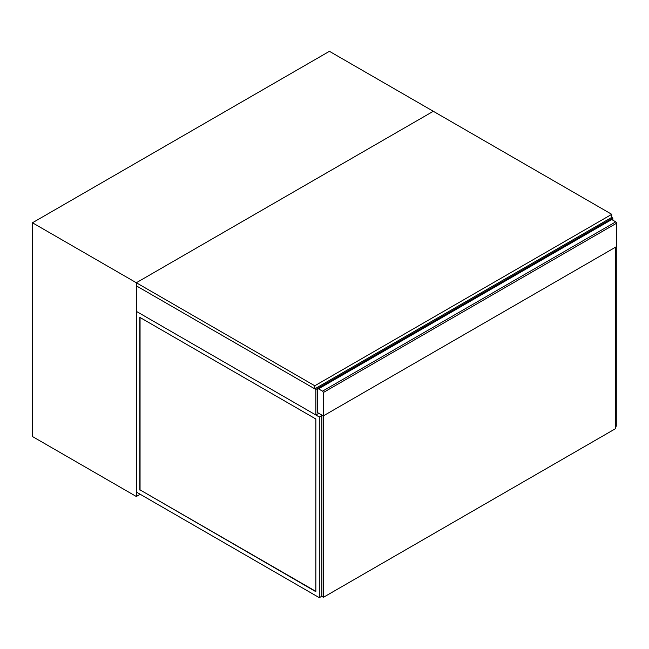 <?xml version="1.0" encoding="UTF-8"?>
<svg xmlns="http://www.w3.org/2000/svg" width="649" height="649" viewBox="0 0 649 649"><rect width="100%" height="100%" fill="white"/><g stroke="black" fill="none" stroke-linecap="round" stroke-linejoin="round"><path stroke-width="0.97" d="M136.322 496.501L32.45 436.526L32.45 222.777L329.424 51.32L433.305 111.287L136.322 282.745L136.322 496.501L140.184 494.27M32.45 222.777L136.322 282.745L136.322 285.828L315.844 389.465L612.818 218.007L611.756 217.399L611.756 214.316L314.781 385.774L314.781 388.856L611.756 217.399M323.299 415.92L317.71 412.691L317.71 389.311A1.128 0.649 60 0 1 317.945 388.8A1.128 0.649 60 0 1 318.505 388.856L322.504 391.16A1.128 0.649 60 0 1 323.299 392.548L323.299 415.92L616.55 246.612L616.55 223.24A1.128 0.649 -120 0 0 615.755 221.853L322.504 391.16M318.505 388.856L611.756 219.549A1.128 0.649 -120 0 0 611.188 219.492L317.945 388.8M611.756 219.549L615.755 221.853M616.282 246.766L616.282 426.223L615.617 426.604M315.844 591.377L140.054 489.89L140.054 317.499M139.786 490.036L139.786 317.345L315.844 418.994L315.844 591.685L140.054 489.89M319.308 597.68L319.308 416.991L136.322 311.35L136.322 492.039L319.308 597.68L321.839 596.22M319.308 416.991L321.839 415.53M321.839 415.068L321.839 596.374L323.437 597.299L323.437 415.839M615.617 247.147L615.617 428.608L323.437 597.299M318.773 413.308L315.844 414.995L315.844 389.465M612.818 220.165L612.818 218.007M315.844 414.995L136.322 311.35L136.322 285.828L314.781 388.856M611.756 214.316L433.305 111.287L136.322 282.745L314.781 385.774M323.299 392.548L616.55 223.24"/></g></svg>

